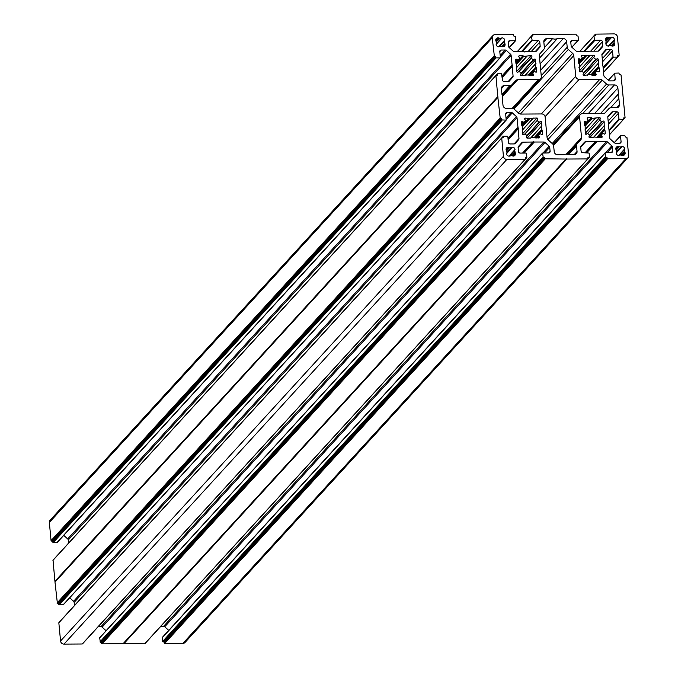 <?xml version="1.0" encoding="UTF-8"?>
<svg xmlns="http://www.w3.org/2000/svg" width="678" height="678" viewBox="0 0 678 678"><rect width="100%" height="100%" fill="white"/><g stroke="black" fill="none" stroke-linecap="round" stroke-linejoin="round"><path stroke-width="1.02" d="M522.28 130.295L522.611 133.897A0.814 0.746 -137.6 0 0 524.001 134.439L525.103 133.829L527.179 135.863L526.543 136.736A0.814 0.746 42.4 0 0 527.221 138.066L530.755 138.041L531.467 137.414L538.832 137.99A0.814 0.746 42.4 0 0 539.256 136.659L538.552 135.515L540.154 133.736L541.366 134.329A0.814 0.746 42.4 0 0 542.646 133.769L541.332 126.506L531.349 137.431M515.695 60.706L516.907 59.384L518.119 59.978L515.865 62.444L519.721 58.198L519.009 57.054A0.814 0.746 -137.6 0 1 519.441 55.715L522.975 55.698L523.797 56.316L531.043 55.647A0.814 0.746 -137.6 0 1 531.73 56.969L531.23 58.13L533.171 59.876L534.272 59.274A0.814 0.746 -137.6 0 1 534.272 59.266A0.814 0.746 -137.6 0 1 535.654 59.817L535.722 67.088L528.476 75.012M598.869 137.617L601.157 135.117L601.869 136.27A0.814 0.746 -137.6 0 1 601.437 137.6L594.089 137.024L593.377 137.651L589.835 137.676A0.814 0.746 -137.6 0 1 589.148 136.346L589.648 135.193L587.707 133.439L586.606 134.049A0.814 0.746 -137.6 0 1 585.224 133.498L585.156 126.235L584.461 125.472L584.131 121.938A0.814 0.746 42.4 0 1 585.411 121.379L586.072 121.972L584.309 123.896M601.157 135.117L603.022 133.227L603.971 133.939A0.814 0.746 42.4 0 0 605.251 133.38L604.92 129.854L604.225 129.091L604.157 121.811A0.814 0.746 42.4 0 0 602.776 121.269L601.674 121.871L599.733 120.125L600.233 118.964A0.814 0.746 42.4 0 0 599.547 117.641L592.318 118.311L585.148 126.159M581.724 70.995L594.335 56.579A0.814 0.746 42.4 0 0 593.657 55.249L590.123 55.274L589.411 55.901L582.046 55.325A0.814 0.746 42.4 0 0 581.622 56.655L582.326 57.808L580.724 59.579L579.512 58.986A0.814 0.746 42.4 0 0 578.232 59.545L578.563 63.088L579.266 63.851L579.546 66.808L578.987 67.495M593.843 57.732L596.064 59.596L596.877 58.884A0.814 0.746 -137.6 0 1 596.877 58.876A0.814 0.746 -137.6 0 1 598.267 59.427L598.327 66.69L599.021 67.453L599.36 70.987A0.814 0.746 -137.6 0 1 598.072 71.546L596.86 70.953L595.259 72.732L595.97 73.877A0.814 0.746 -137.6 0 1 595.538 75.216L591.987 75.241L591.165 74.622L588.19 74.639L587.555 75.258M606.2 42.875L611.827 37.188A2.449 2.246 -137.6 0 1 614.395 39.519L614.056 42.604L614.793 43.731A2.449 2.246 -137.6 0 1 612.666 46.079L609.497 45.629L608.437 46.104A2.449 2.246 -137.6 0 1 605.869 43.782L606.056 40.824L608.793 37.832L607.598 37.214A2.449 2.246 42.4 0 0 605.471 39.57L606.056 40.824M624.972 117.87L623.531 117.997L623.548 119.404L609.463 134.82L625.065 117.599L621.031 74.936L619.429 74.555L618.895 73.038L614.717 73.182L615.175 79.309A1.636 1.492 -137.6 0 1 613.76 80.877L609.725 80.902A1.636 1.492 -137.6 0 1 608.581 80.453L604.429 76.699A1.636 1.492 -137.6 0 1 603.861 75.597L602.954 66.003L602.411 65.181L602.801 64.359L601.895 54.765A1.636 1.492 -137.6 0 1 602.25 53.664L605.683 49.858A1.636 1.492 -137.6 0 1 606.751 49.392L610.785 49.367A1.636 1.492 -137.6 0 1 612.497 50.918L613.031 56.613A0.568 0.525 42.4 0 0 613.632 57.155L617.387 57.13L617.633 55.604L619.167 55.206L617.446 37.002A3.263 2.992 42.4 0 0 614.014 33.9L595.479 34.129L595.504 35.578L594.097 35.697L580.021 51.282L594.013 35.976L594.369 39.722L583.826 51.257M571.91 47.274L578.419 39.977L578.046 36.078L576.486 35.697L575.944 34.137L533.137 34.409L531.705 35.976M517.416 51.672L531.493 36.087L532.891 35.968L532.781 34.798L531.696 35.976M517.424 51.672L531.408 36.366L532.205 40.655L538.069 40.621A1.636 1.492 -137.6 0 1 539.781 42.172L540.163 46.189A1.636 1.492 -137.6 0 1 539.807 47.291L536.374 51.096A1.636 1.492 -137.6 0 1 535.306 51.562L525.687 51.621L524.908 52.096L524.035 51.63L514.407 51.689A1.636 1.492 -137.6 0 1 513.263 51.24L509.11 47.485A1.636 1.492 -137.6 0 1 508.551 46.384L508.169 42.367A1.636 1.492 -137.6 0 1 509.585 40.799L515.297 40.756A0.568 0.525 42.4 0 0 515.797 40.214L515.441 36.468L513.882 36.087L513.339 34.527L495.067 34.646A3.263 2.992 -137.6 0 0 492.948 35.561L50.07 520.246A3.263 2.992 42.4 0 0 49.35 522.467L492.228 37.782A3.263 2.992 -137.6 0 1 492.948 35.561M493.948 55.994L51.07 540.671L51.503 541.061L494.381 56.384L492.228 37.782M494.381 56.384L495.55 56.376L495.66 57.503L52.782 542.188L53.215 542.57L496.093 57.893L495.66 57.503M502.118 76.08L512.11 65.147L511.119 55.333A1.636 1.492 42.4 0 0 510.551 54.24L506.407 50.477A1.636 1.492 42.4 0 0 505.254 50.028L501.22 50.053A1.636 1.492 42.4 0 0 499.805 51.621L500.339 57.316A0.568 0.525 -137.6 0 1 499.847 57.867L496.093 57.893M512.11 65.147L512.221 66.351L502.229 77.292M52.935 560.401L495.813 75.724L53.028 560.13L54.918 581.343L497.796 96.657L495.906 75.444L497.347 75.326L497.237 74.19L496.194 75.326L497.593 73.8L501.508 73.775L502.483 80.012A1.636 1.492 42.4 0 0 504.203 81.563L508.229 81.538A1.636 1.492 42.4 0 0 509.288 81.08L512.729 77.267A1.636 1.492 42.4 0 0 513.085 76.165L512.221 66.351M497.796 96.657L498.144 97.047L54.994 582.122L498.144 97.047M497.872 97.437L500.279 118.769L57.401 603.445L54.994 582.122M63.376 604.547L58.681 604.573L501.559 119.887L501.449 118.76L500.279 118.769M501.559 119.887L506.161 120.142L505.703 114.014A1.636 1.492 -137.6 0 1 507.119 112.446L511.153 112.421A1.636 1.492 -137.6 0 1 512.305 112.87L516.45 116.624A1.636 1.492 -137.6 0 1 517.017 117.726L518.009 127.532L508.017 138.473M508.127 139.676L518.119 128.744L518.009 127.532M518.119 128.744L518.984 138.549A1.636 1.492 -137.6 0 1 518.628 139.66L515.195 143.456A1.636 1.492 -137.6 0 1 514.127 143.922L510.093 143.948A1.636 1.492 -137.6 0 1 508.381 142.397L507.847 136.702A0.568 0.525 42.4 0 0 507.246 136.159L503.491 136.185L502.093 137.719L503.135 136.575L503.245 137.71L501.712 138.109L503.432 156.321A3.263 2.992 42.4 0 0 506.864 159.415L525.136 159.305L82.614 643.6M522.704 153.075L532.798 142.024L522.958 142.151A1.636 1.492 42.4 0 0 521.899 142.617L518.467 146.414A1.636 1.492 42.4 0 0 518.111 147.524L518.492 151.541A1.636 1.492 42.4 0 0 520.204 153.092L525.916 153.059A0.568 0.525 -137.6 0 1 526.509 153.601L526.865 157.338L525.374 157.745L525.136 159.305M532.798 142.024L534.01 142.016L523.908 153.067M99.581 638.023L542.459 153.347L99.674 637.744L100.378 642.312L543.256 157.627L542.553 153.067L548.688 152.914A1.636 1.492 42.4 0 0 550.104 151.347L549.722 147.329A1.636 1.492 42.4 0 0 549.163 146.228L545.01 142.473A1.636 1.492 42.4 0 0 543.858 142.024L534.01 142.016M543.256 157.627L544.392 157.627L544.502 158.796L101.624 643.473L102.056 643.863L123.845 643.727L566.732 159.042L566.308 158.737L123.43 643.414M123.065 643.727L565.944 159.05L544.502 158.796M566.732 159.042L587.741 158.915L587.987 157.347L589.47 156.949L589.106 153.05L582.809 152.703A1.636 1.492 -137.6 0 1 581.097 151.152L580.715 147.134A1.636 1.492 -137.6 0 1 581.071 146.024L584.504 142.219A1.636 1.492 -137.6 0 1 584.512 142.219A1.636 1.492 -137.6 0 1 585.572 141.761L595.403 141.634L585.309 152.686M586.521 152.677L596.615 141.626L595.403 141.634M596.615 141.626L606.471 141.626A1.636 1.492 -137.6 0 1 607.615 142.075L611.768 145.838A1.636 1.492 -137.6 0 1 612.327 146.931L612.709 150.957A1.636 1.492 -137.6 0 1 611.293 152.525L605.581 152.558A0.568 0.525 42.4 0 0 605.081 153.109L605.869 157.237L162.991 641.922L162.559 641.532L605.437 156.847M607.115 158.398L607.539 158.788L164.661 643.473L164.229 643.083L607.115 158.398L606.996 157.228L605.869 157.237M607.539 158.788L625.811 158.677A3.263 2.992 -137.6 0 0 627.93 157.754L185.052 642.439A3.263 2.992 42.4 0 1 182.933 643.354L625.811 158.677M623.548 119.404L618.946 119.159L618.395 113.311A1.636 1.492 42.4 0 0 616.675 111.76L612.649 111.785A1.636 1.492 42.4 0 0 611.59 112.243L608.149 116.048A1.636 1.492 42.4 0 0 607.793 117.158L608.7 126.752L608.31 127.574L608.852 128.388L609.759 137.981A1.636 1.492 42.4 0 0 610.327 139.083L614.471 142.838A1.636 1.492 42.4 0 0 615.624 143.287L619.658 143.261A1.636 1.492 42.4 0 0 621.073 141.694L620.54 135.998A0.568 0.525 -137.6 0 1 621.031 135.447L624.785 135.431L625.328 136.948L626.93 137.329L628.65 155.533A3.263 2.992 -137.6 0 1 627.93 157.754M578.326 40.256L572.19 40.4A1.636 1.492 42.4 0 0 570.774 41.977L571.156 45.994A1.636 1.492 42.4 0 0 571.715 47.096L575.868 50.85A1.636 1.492 42.4 0 0 577.02 51.299L586.648 51.24L587.512 51.698L588.292 51.231L597.92 51.164A1.636 1.492 42.4 0 0 598.979 50.706L602.42 46.901A1.636 1.492 42.4 0 0 602.767 45.79L602.386 41.773A1.636 1.492 42.4 0 0 600.674 40.222L594.962 40.265A0.568 0.525 -137.6 0 1 594.369 39.722M579.266 67.198L579.326 71.114A0.814 0.746 -137.6 0 0 580.707 71.665L580.715 71.656A0.814 0.746 -137.6 0 1 580.707 71.665L581.809 71.054L583.75 72.809L583.258 73.961A0.814 0.746 42.4 0 0 583.936 75.292L587.834 74.953M611.395 37.197L608.793 37.832M541.315 113.946L575.741 76.275L573.783 55.588A3.263 2.992 42.4 0 0 572.656 53.393L568.325 49.469A3.263 2.992 -137.6 0 1 567.206 47.274L566.672 41.689A3.263 2.992 42.4 0 0 563.249 38.587L557.333 38.621A6.534 5.983 -137.6 0 1 552.578 38.654L546.663 38.688L543.824 41.799M575.741 76.275A3.263 2.992 42.4 0 0 579.165 79.377L599.92 79.241A3.263 2.992 -137.6 0 1 602.225 80.148L606.556 84.064A3.263 2.992 42.4 0 0 608.852 84.962L614.454 84.928A3.263 2.992 -137.6 0 1 617.878 88.03L618.438 93.92A6.534 5.983 42.4 0 0 618.887 98.666L619.446 104.565L616.573 107.7M553.528 145.329L579.571 116.828A3.263 2.992 -137.6 0 1 582.41 113.692L603.166 113.557A3.263 2.992 42.4 0 0 605.285 112.641L608.878 108.666A3.263 2.992 -137.6 0 1 608.886 108.649A3.263 2.992 -137.6 0 1 611.005 107.734L616.607 107.7A3.263 2.992 42.4 0 0 619.446 104.565M579.571 116.828L581.529 137.515A3.263 2.992 -137.6 0 1 580.817 139.727L577.232 143.694A3.263 2.992 42.4 0 0 576.529 145.906L577.054 151.491A3.263 2.992 -137.6 0 1 574.215 154.626L568.3 154.66A6.534 5.983 42.4 0 0 563.545 154.694L557.63 154.728A3.263 2.992 42.4 0 1 554.206 151.635L553.672 146.05A3.263 2.992 -137.6 0 0 552.553 143.846L548.222 139.931A3.263 2.992 42.4 0 1 547.095 137.727L545.137 117.04A3.263 2.992 42.4 0 0 541.714 113.946L520.958 114.073A3.263 2.992 -137.6 0 1 518.653 113.175L514.322 109.251A3.263 2.992 42.4 0 0 512.026 108.353L506.424 108.387A3.263 2.992 -137.6 0 1 503 105.293L502.44 99.395A6.534 5.983 -137.6 0 0 501.991 94.649L501.432 88.759A3.263 2.992 42.4 0 1 504.271 85.614L509.873 85.581L501.957 94.25M546.663 38.688A3.263 2.992 -137.6 0 0 543.824 41.833L544.349 47.418A3.263 2.992 42.4 0 1 543.646 49.63L540.061 53.596A3.263 2.992 -137.6 0 0 539.349 55.808L541.307 76.487A3.263 2.992 -137.6 0 1 538.468 79.631L517.712 79.758A3.263 2.992 42.4 0 0 515.594 80.674L512 84.657A3.263 2.992 -137.6 0 1 509.873 85.581M586.072 121.972L586.623 121.972L584.368 124.438L588.224 120.192L587.512 119.048A0.814 0.746 -137.6 0 1 587.945 117.709L591.496 117.692L592.318 118.311M624.896 152.321L622.226 155.245L622.997 155.415A2.449 2.246 42.4 0 0 625.124 153.059L624.379 151.779L624.726 148.846A2.449 2.246 42.4 0 0 622.158 146.524L620.946 146.999L617.929 146.55A2.449 2.246 42.4 0 0 615.802 148.906L616.556 151.864L616.2 153.118A2.449 2.246 -137.6 0 0 618.777 155.44L619.548 154.965M622.243 155.262L619.582 154.923M532.654 73.122L530.365 75.622L534.256 71.351L532.654 73.122L533.366 74.275A0.814 0.746 -137.6 0 1 532.933 75.605L529.382 75.631L528.56 75.012L525.586 75.029L524.95 75.648M516.907 59.384A0.814 0.746 42.4 0 0 515.627 59.944L515.958 63.461L516.653 64.224L516.721 71.504A0.814 0.746 42.4 0 0 518.102 72.054L519.204 71.444L521.145 73.199L520.645 74.351A0.814 0.746 42.4 0 0 521.331 75.682L525.23 75.343M530.349 75.622L534.256 71.351L535.467 71.944A0.814 0.746 42.4 0 0 536.747 71.385L536.417 67.842L535.722 67.088M495.788 40.655L497.881 37.9A2.449 2.246 42.4 0 0 495.754 40.256L496.669 43.333L496.152 44.468A2.449 2.246 42.4 0 0 498.72 46.79L499.932 46.316L502.949 46.765A2.449 2.246 42.4 0 0 505.076 44.417L502.61 46.765M498.313 37.9L501.034 38.51L502.11 37.875A2.449 2.246 -137.6 0 1 504.678 40.205L504.322 41.46L505.042 44.104M526.959 135.515L539.069 122.269L537.129 120.514L537.62 119.362A0.814 0.746 42.4 0 0 536.942 118.031L533.128 118.167L522.823 129.473M539.069 122.269L540.171 121.659A0.814 0.746 -137.6 0 1 541.553 122.201L541.891 125.744L541.332 126.506M522.56 129.99L522.552 126.625L521.857 125.862L521.518 122.328A0.814 0.746 -137.6 0 1 522.806 121.769L524.018 122.362L525.62 120.582L524.908 119.438A0.814 0.746 -137.6 0 1 525.34 118.099L532.688 118.684M514.729 150.355L509.466 156.126L512.085 155.482L513.28 156.101A2.449 2.246 42.4 0 0 515.407 153.745L514.729 150.355L509.059 156.126A2.449 2.246 -137.6 0 1 506.483 153.804L506.991 152.508L506.085 149.592A2.449 2.246 -137.6 0 1 508.212 147.236L511.382 147.685L512.441 147.211A2.449 2.246 -137.6 0 1 515.009 149.533L509.297 156.126M511.653 147.567L506.958 152.703L511.653 147.567M164.661 643.473L182.933 643.354M164.229 643.083L164.118 641.913L162.991 641.922M605.081 153.109L162.203 637.786L162.559 641.532M162.203 637.786A0.568 0.525 -137.6 0 1 162.703 637.244M607.615 142.075L164.737 626.76L168.746 630.379M164.737 626.76A1.636 1.492 42.4 0 0 163.593 626.311L606.471 141.626M160.796 626.328L163.593 626.311M145.219 643.202L123.845 643.727M100.378 642.312L101.514 642.303L101.624 643.473M98.191 626.718L100.98 626.701A1.636 1.492 -137.6 0 1 102.132 627.15L106.09 630.726M82.258 643.99L63.986 644.1A3.263 2.992 -137.6 0 1 60.554 640.998L503.432 156.321M58.833 622.794L501.712 138.109L58.833 622.794L60.554 640.998M74.436 605.547L74.139 602.403A1.636 1.492 42.4 0 0 73.571 601.301L69.698 597.801M58.681 604.573L58.571 603.445L57.401 603.445M68.537 543.154L68.241 540.019L511.119 55.333M510.551 54.24L67.673 538.917A1.636 1.492 -137.6 0 1 68.241 540.019M67.673 538.917L63.749 535.366M499.847 57.867L56.969 542.553A0.568 0.525 42.4 0 0 57.461 542.002M56.969 542.553L53.215 542.57M51.503 541.061L52.672 541.052L52.782 542.188M51.07 540.671L49.35 522.467M600.479 113.573L618.438 93.92M610.573 107.768L618.887 98.666M539.561 58.071L557.333 38.621M544.366 47.638L552.578 38.654M164.118 641.913L606.996 157.228M585.504 152.686L595.97 141.227M52.672 541.052L495.55 56.376M502.212 77.089L512.568 65.749M508.11 139.473L518.467 128.134M58.571 603.445L501.449 118.76M522.899 153.075L533.366 141.617M101.514 642.303L544.392 157.627M517.568 59.978L515.805 61.901M593.784 57.181L594.335 56.579M583.673 72.732L595.776 59.486M614.395 39.519L608.369 46.104M608.81 46.104L614.429 39.943M613.98 40.527L608.92 46.062L613.946 40.57M611.293 45.621L614.056 42.604M613.887 40.807L609.48 45.629M611.963 46.011L614.582 43.146M614.243 42.909L611.658 45.74M612.641 46.079L614.793 43.731M614.768 43.451L612.361 46.087M598.267 59.427L583.783 75.275M598.199 63.376L598.598 62.944M602.267 58.689L610.785 49.367M606.751 49.392L601.895 54.715M612.497 50.918L602.556 61.791M603.098 67.486L613.031 56.613M603.547 72.275L617.387 57.13M613.632 57.155L603.2 68.571M617.743 56.766L618.811 55.604M591.08 74.622L598.327 66.69M598.047 63.715L588.029 74.673M596.326 59.486L583.894 73.097L596.326 59.486M587.411 75.266L598.047 63.63M611.827 37.188L605.861 43.714M613.743 80.877L615.175 79.309M614.624 73.461L608.386 80.284M608.386 80.275L614.624 73.453M617.878 88.03L594.504 113.616M588.207 113.65L614.454 84.928M608.852 84.962L582.605 113.684M552.206 143.541L606.556 84.064M602.225 80.148L547.9 139.6M579.165 79.377L545.087 116.675M547.036 137.126L599.92 79.241M594.742 75.224L595.97 73.877M595.309 73.283L593.538 75.224M592.979 75.233L595.259 72.732M596.86 70.961L592.953 75.233L596.86 70.953M598.64 71.775L599.36 70.987M599.021 67.453L591.919 75.233M591.555 74.868L598.674 67.071M610.853 37.705L606.234 42.765L610.819 37.748M610.59 37.824L606.225 42.595M608.463 37.68L605.878 40.511M605.59 40.231L608.2 37.366M607.869 37.214L605.496 39.816M605.471 39.544L607.598 37.214M593.657 55.249L579.309 70.953M598.759 50.901L602.42 46.901M602.767 45.79L597.86 51.164M593.784 51.189L602.386 41.773M584.928 51.248L594.962 40.265M600.674 40.222L590.64 51.214M595.386 34.4L594.309 35.587L595.394 34.409M589.411 55.901L579.537 66.715M579.249 63.774L586.419 55.918M579.537 66.783L589.487 55.893M578.063 40.366L571.825 47.189M570.774 41.96L572.19 40.4M563.249 38.587L540.12 63.902M567.206 47.274L541.23 75.699M540.705 70.114L566.672 41.689M572.656 53.393L518.314 112.862M513.966 108.963L568.325 49.469M520.39 114.023L573.783 55.588M580.173 59.588L578.419 61.512M578.3 60.317L579.512 58.986M578.47 62.054L580.724 59.579L578.47 62.054M585.597 55.299L578.554 63.003M581.334 56.105L582.046 55.325M578.851 63.452L586.012 55.613M622.54 155.415L625.082 152.635M625.124 153.059L622.972 155.415M621.963 154.931L624.565 152.084M624.379 151.779L621.616 154.796M619.794 154.813L624.209 149.982M624.269 149.745L619.065 155.44L624.294 149.702M624.752 149.118L618.98 155.44M618.7 155.44L624.726 148.846M616.158 152.584L621.692 146.524M622.158 146.524L616.2 153.05M616.548 151.991L621.209 146.88L616.548 151.991M620.946 146.999L616.548 151.813M616.378 149.965L619.073 147.007M618.794 146.897L616.226 149.711M615.963 149.474L618.531 146.66M618.243 146.55L615.836 149.185M615.802 148.88L617.929 146.55M597.827 137.617L604.92 129.854M605.251 133.38L604.539 134.159M614.37 142.744L620.54 135.998M621.073 141.694L619.641 143.261M604.225 129.091L596.996 137.007M593.953 137.049L603.945 126.116M598.852 137.617L602.759 133.346L598.852 137.617M597.471 137.253L604.573 129.473M607.785 117.099L612.649 111.785M616.675 111.76L608.166 121.074M618.946 119.159L609.014 130.032M608.454 124.176L618.395 113.311M623.285 119.514L609.446 134.659M609.081 130.803L619.37 119.54M604.988 112.921L608.878 108.666L604.988 112.921M595.292 118.286L585.428 129.083M599.547 117.641L585.207 133.337M599.683 119.574L600.233 118.964M601.674 121.871L589.572 135.125M587.623 133.38L599.733 120.125M589.784 135.49L602.225 121.871L589.784 135.49M604.496 125.345L604.098 125.777M589.682 137.659L604.157 121.811M624.709 117.989L623.641 119.15M595.369 118.286L585.436 129.151M593.826 137.142L603.945 126.032M587.945 117.709L587.233 118.489M584.453 125.396L591.496 117.692M591.902 117.997L584.75 125.837M596.843 141.685L586.801 152.677M605.624 152.558L611.768 145.838M611.276 152.525L612.709 150.957M612.327 146.931L607.2 152.55M600.64 137.609L601.869 136.27M601.208 135.668L599.428 137.617M585.572 141.761L580.707 147.075M585.156 152.686L595.191 141.702M144.863 643.591L587.741 158.915M574.19 154.626L577.054 151.491M576.529 145.906L568.52 154.66M567.452 154.398L577.232 143.694M580.817 139.727L567.418 154.389M566.257 154.22L581.529 137.515M587.156 133.439L586.546 134.1L587.156 133.439M588.089 158.466L589.123 157.338M584.199 122.701L585.411 121.379M496.542 43.646L501.83 37.883M512.026 64.927L502.093 75.8M500.322 57.13L506.407 50.477M505.254 50.028L500.178 55.588M499.805 51.613L501.22 50.053M497.881 37.9L495.754 40.231M502.923 46.765L505.076 44.417M502.245 77.445L512.178 66.571M513.085 76.165L508.178 81.538M509.076 81.267L512.729 77.267M501.432 88.725L504.271 85.614M502.279 95.293L511.983 84.682L502.279 95.293M502.576 96.318L517.712 79.758M538.468 79.631L512.221 108.361M518.043 72.105L518.653 71.444L518.043 72.105M532.137 75.614L533.366 74.275M532.705 73.673L530.925 75.622M496.296 41.214L498.906 38.366M498.635 38.053L495.965 40.985M496.669 43.282L501.034 38.51M499.228 38.519L496.499 41.511M496.143 44.401L502.11 37.875M504.678 40.205L498.652 46.79M499.118 46.79L504.72 40.663M501.771 46.307L504.5 43.316M504.322 41.46L499.881 46.324M502.339 46.646L504.907 43.833M504.644 43.595L502.076 46.409M519.441 55.715L518.729 56.494M515.95 63.385L522.975 55.698M509.585 40.799L508.169 42.35M509.136 47.502L515.297 40.756M516.924 67.088L526.789 56.291M523.797 56.316L516.644 64.147M516.238 63.825L523.391 56.003M539.807 47.291L536.154 51.291M539.781 42.172L531.179 51.587M535.256 51.562L540.163 46.189M528.035 51.604L538.069 40.621M532.205 40.655L522.162 51.638M521.374 51.647L531.772 40.265M535.442 64.122L525.45 75.055M535.654 59.817L521.179 75.665M535.595 63.783L535.993 63.351M533.722 59.876L521.28 73.495L533.722 59.876M521.068 73.131L533.171 59.876M531.23 58.13L519.119 71.385M531.73 56.969L517.755 72.258M517.763 72.258L531.179 57.571M516.704 71.343L531.043 55.647M535.442 64.037L524.823 75.656M516.933 67.156L526.865 56.282M529.306 75.622L536.417 67.842M536.747 71.385L536.035 72.165M536.069 67.461L528.95 75.258M508.212 147.236L506.085 149.567M506.152 149.999L508.678 147.236M506.644 150.414L509.229 147.584M508.966 147.346L506.347 150.211M506.991 152.491L511.382 147.685M509.517 147.694L506.813 150.66M506.483 153.737L512.441 147.211M512.136 147.211L506.449 153.431M518.077 128.956L508.144 139.829M514.077 143.922L518.984 138.549M518.628 139.66L514.975 143.651M63.986 644.1L506.864 159.415M508.983 156.126L515.009 149.533M517.017 117.726L74.139 602.403M507.983 138.185L517.924 127.32M512.305 112.87L506.22 119.523M73.571 601.301L516.45 116.624M507.119 112.446L505.703 113.997M506.076 117.972L511.153 112.421M63.02 604.937L505.898 120.252M501.983 120.277L59.105 604.962M56.969 603.064L499.847 118.379M529.713 118.701L522.543 126.549M525.34 118.099L524.628 118.879M521.848 125.786L528.891 118.082M524.018 122.362L521.755 124.837L524.018 122.362M522.806 121.769L521.594 123.091M521.704 124.286L523.467 122.362M529.298 118.387L522.136 126.227M533.018 118.472L533.391 118.048M536.942 118.031L522.602 133.727M537.078 119.964L537.62 119.362M525.018 133.769L537.129 120.514M532.764 118.675L522.831 129.54M512.831 156.059L515.365 153.287M515.407 153.745L513.254 156.101M515.221 153.008L512.61 155.864M512.373 155.601L514.958 152.77M514.822 152.499L512.093 155.482M510.195 155.508L514.644 150.635M518.102 147.465L522.958 142.151M532.586 142.092L522.552 153.075M526.509 157.737L525.484 158.864M524.196 153.067L534.239 142.083M543.858 142.024L100.98 626.701M102.132 627.15L545.01 142.473M549.163 146.228L543.019 152.948M544.595 152.94L549.722 147.329M550.104 151.347L548.672 152.914M542.832 157.245L99.954 641.922M102.056 643.863L544.934 159.177M541.612 129.473L534.374 137.397M535.205 138.007L542.315 130.235M542.646 133.769L541.934 134.558M538.552 135.515L536.247 138.007M536.823 138.007L538.603 136.066M539.256 136.659L538.035 137.998M541.968 129.854L534.849 137.642M541.553 122.201L527.069 138.049M541.493 126.176L541.891 125.744M539.62 122.26L527.179 135.88L539.62 122.26M541.341 126.43L530.721 138.041M603.564 72.453L619.073 55.486M603.564 72.436L617.65 57.02M587.326 75.266L598.132 63.435M608.302 80.199L614.717 73.182M587.453 75.266L587.928 74.75M579.809 51.282L595.479 34.129M579.86 51.282L594.097 35.697M579.546 66.876L589.674 55.791M578.987 67.597L579.453 67.088M620.667 135.608L614.251 142.634M585.445 129.244L595.555 118.175M593.233 137.651L604.03 125.837M605.208 152.719L162.33 637.396M584.885 129.981L585.351 129.473M145.126 643.481L588.004 158.796M589.385 157.228L588.08 158.652M553.053 144.414L580.292 114.607M500.22 57.706L57.333 542.392M496.584 43.612L496.127 44.112M524.848 75.656L525.323 75.139M516.382 67.986L516.848 67.478M53.028 560.13L495.906 75.444M497.33 73.91L495.991 75.377M515.67 40.604L509.254 47.621M524.73 75.656L535.527 63.842M516.941 67.249L527.052 56.181M517.204 51.672L532.874 34.519M531.493 36.087L517.255 51.672M513.28 108.599L540.586 78.716M58.927 622.514L501.805 137.829M501.89 137.761L503.229 136.303M522.28 130.388L522.746 129.879M63.283 604.818L506.161 120.142M522.84 129.634L532.95 118.565M82.521 643.871L525.399 159.186M525.475 159.042L526.781 157.618M530.73 138.041L531.205 137.532M99.674 637.744L542.553 153.067M530.628 138.049L541.425 126.227"/></g></svg>
